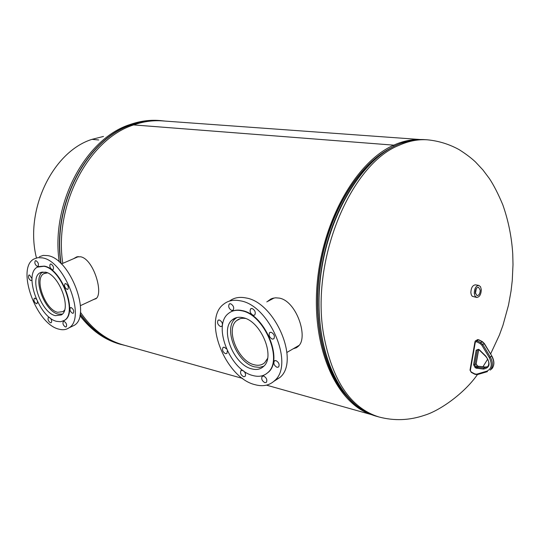 <?xml version="1.0" encoding="UTF-8"?>
<svg xmlns="http://www.w3.org/2000/svg" width="540" height="540" viewBox="0 0 540 540"><rect width="100%" height="100%" fill="white"/><g stroke="black" fill="none" stroke-linecap="round" stroke-linejoin="round"><path stroke-width="0.81" d="M266.807 301.921L270.904 298.985L272.585 298.343L275.549 297.817L279.275 298.1C295.961 300.875 307.827 335.246 299.329 345.215L296.642 347.632L293.139 348.82M298.235 346.444L294.624 347.956M73.481 258.741L76.653 256.918L80.588 256.777C93.278 258.91 103.464 292.309 96.329 298.424L92.624 299.977M96.046 298.688L94.048 299.315M371.466 414.565C337 403.562 312.019 349.765 316.987 285.788C321.732 221.852 356.029 161.608 393.741 145.159L133.623 124.922C88.918 138.956 53.77 204.903 62.788 263.351M80.392 312.174C91.969 329.164 106.238 340.072 123.194 344.898L242.723 378.473M390.737 148.028C359.073 164.059 330.028 210.451 320.693 263.986C311.324 317.513 322.913 371.007 347.267 396.826C322.913 371.007 311.324 317.513 320.693 263.986C330.028 210.451 359.073 164.059 390.737 148.028M74.912 258.127L77.814 256.669M268.232 301.165L273.341 298.141M420.235 139.523L162.338 120.892C152.847 120.211 143.282 121.554 133.637 124.916L393.755 145.152L393.903 146.36L393.741 145.159M419.519 139.543C411.089 139.367 402.496 141.237 393.755 145.152M346.397 395.678L345.546 394.781M388.267 149.452L389.529 148.817M344.061 392.742L342.86 391.298M380.012 154.791L386.343 150.781M480.242 290.135L478.481 287.213C476.503 287.516 475.45 289.359 475.322 292.741L477.009 295.643C479.027 295.414 480.101 293.578 480.242 290.135M475.43 293.551L476.287 288.644M475.362 293.125L476.077 289.022M475.349 293.018L476.03 289.116M478.818 285.404L475.43 284.83C472.574 285.208 471.049 287.834 470.867 292.7L471.319 294.853L472.284 296.325L476.719 297.452C479.574 297.081 481.1 294.455 481.295 289.582L480.512 286.72L478.818 285.404C475.97 285.788 474.451 288.421 474.262 293.301L475.045 296.15L476.719 297.452M47.446 272.862L43.814 273.679C33.872 278.681 45.131 309.805 57.679 312.289L63.011 311.614L64.53 310.156M42.944 271.917C32.117 277.425 44.402 311.344 58.091 314.078L62.282 314.118M95.6 298.593L96.485 298.262M78.422 256.608L61.391 263.959M67.095 289.393L67.865 289.291C68.843 287.159 68.148 285.255 65.785 283.588L65.023 283.696C64.037 285.815 64.726 287.719 67.095 289.393M72.495 313.295L73.298 313.193C74.23 311.101 73.535 309.231 71.199 307.577L70.409 307.679C69.471 309.764 70.166 311.634 72.495 313.295M65.421 326.963L66.218 326.869C67.102 324.83 66.407 322.994 64.132 321.354L63.349 321.455C62.458 323.48 63.146 325.323 65.421 326.963M49.383 317.331L48.418 317.338C47.547 319.336 48.229 321.151 50.456 322.785L51.212 322.697C52.042 321.584 51.752 320.045 50.342 318.074M36.329 299.201L35.012 298.202L34.317 298.289C33.433 300.287 34.094 302.103 36.322 303.743L37.024 303.656L37.449 301.597M32.015 278.62L29.531 274.995L28.87 275.076C27.938 277.115 28.607 278.957 30.861 280.611L31.975 279.889M37.307 266.409L37.982 266.321C38.954 264.222 38.286 262.346 35.971 260.685L35.309 260.773C34.331 262.859 34.999 264.742 37.307 266.409M52.333 269.811L53.048 269.716C54.041 267.584 53.359 265.68 51.003 264.006L50.294 264.101C49.295 266.227 49.97 268.13 52.333 269.811M71.165 326.815L74.108 325.411C91.753 315.981 70.322 258.606 47.756 255.623L43.261 255.4L39.352 256.729M42.404 257.877L37.915 257.648L34.02 258.971C15.876 267.955 36.079 324.203 58.873 329.144C62.735 330.217 66.076 329.798 68.897 327.895C86.474 318.499 64.922 260.928 42.404 257.877M63.389 320.942L64.638 320.247C78.26 313.031 61.736 268.657 44.307 266.132L38.468 266.578M43.949 266.281L37.334 267.138C23.375 274.111 39.096 317.696 56.687 321.361L60.784 321.719L64.287 320.409C77.909 313.193 61.378 268.819 43.949 266.281M55.37 315.677L61.303 314.935C72.097 309.251 59.096 274.232 45.306 272.133L39.994 272.822C28.985 278.35 41.479 312.869 55.37 315.677M245.417 318.458C241.96 317.905 239.051 318.607 236.696 320.564C225.099 329.117 237.985 361.327 254.293 364.784C258.498 365.857 261.995 365.135 264.769 362.61L267.529 358.465M236.945 317.54L235.487 318.573C222.797 327.901 236.837 363.069 254.657 366.883L259.524 367.389L263.817 366.181M296.231 347.024L298.822 345.836M274.118 297.986L270.418 299.997M272.329 339.134L273.881 338.789C275.042 336.163 274.138 333.99 271.181 332.276L269.642 332.606C268.475 335.225 269.365 337.399 272.329 339.134M277.047 367.328L278.647 366.984C279.727 364.419 278.816 362.286 275.92 360.585L274.334 360.923C273.24 363.481 274.144 365.614 277.047 367.328M264.843 382.651L266.402 382.34C267.422 379.85 266.524 377.764 263.709 376.07L262.17 376.38C261.131 378.857 262.022 380.95 264.843 382.651M243.041 370.487L240.982 370.507C239.949 372.938 240.813 375.01 243.581 376.718L245.038 376.434C246.017 374.882 245.592 373.073 243.763 371.014M226.463 348.901L224.35 347.233L223.007 347.49C221.927 349.927 222.77 352.006 225.531 353.72L226.894 353.464L227.347 350.838M220.59 326.592L221.906 326.336C223.047 323.831 222.203 321.719 219.388 319.997L218.086 320.247C216.938 322.745 217.769 324.857 220.59 326.592M231.788 310.48L233.132 310.203C234.333 307.618 233.482 305.465 230.587 303.73L229.257 304C228.042 306.572 228.886 308.732 231.788 310.48M253.274 315.347L254.718 315.043C255.933 312.404 255.056 310.216 252.092 308.488L250.675 308.786C249.446 311.418 250.31 313.605 253.274 315.347M273.881 381.328L280.058 377.365C300.051 360.916 274.901 302.13 245.876 297.938C239.436 296.642 233.989 297.682 229.534 301.064M240.32 300.821C233.719 299.477 228.17 300.591 223.681 304.169C202.345 319.444 225.295 377.798 254.995 384.676C262.933 386.836 269.494 385.472 274.685 380.579C294.617 364.142 269.339 305.107 240.32 300.821M265.586 374.315L268.306 372.269C283.831 359.681 264.519 314.111 242.028 310.568C237.87 309.663 234.205 310.061 231.039 311.762M241.657 310.763C236.439 309.656 232.065 310.541 228.535 313.409C212.179 325.303 230.107 370.467 253.004 375.57C259.018 377.163 263.999 376.13 267.948 372.479C283.466 359.897 264.148 314.314 241.657 310.763M251.836 368.901C256.527 370.116 260.415 369.32 263.5 366.498C275.832 356.616 260.685 320.605 242.865 317.669C238.673 316.757 235.17 317.466 232.342 319.795C219.483 329.252 233.766 364.993 251.836 368.901M103.471 136.451L92.009 139.34L98.685 139.975L91.996 139.347C52.704 151.612 24.341 210.215 36.457 257.938M477.414 374.605C464.252 393.498 439.756 410.697 424.649 415.233C409.462 420.437 394.247 421.018 378.999 416.988C350.608 408.152 332.127 380.538 323.555 334.145C310.635 259.841 350.548 164.329 398.952 145.348C408.659 140.987 418.149 139.151 427.43 139.82L425.054 139.651C416.887 139.064 408.557 140.393 400.059 143.64L409.131 140.9M345.708 394.976C322.508 368.53 311.796 316.211 320.915 264.026C330.028 211.835 357.851 166.246 388.645 149.236M396.367 145.186L400.059 143.64M378.999 416.988L376.711 416.347C341.462 407.113 315.103 353.693 319.478 288.704C323.622 223.749 358.31 161.852 396.562 145.159C406.276 140.812 415.773 138.976 425.054 139.651M362.151 409.772L354.55 404.116C327.038 380.72 312.417 324.824 321.665 267.428C330.831 210.026 362.468 160.238 396.286 145.22M165.335 121.109L158.909 120.467C149.411 119.786 139.84 121.122 130.187 124.484C85.651 138.429 50.551 203.735 59.245 261.961M164.504 121.055C153.792 119.651 142.938 120.859 131.929 124.679C86.994 138.739 51.779 205.18 61.169 263.736M165.348 121.115L160.461 120.582C150.964 119.894 141.386 121.237 131.733 124.598C86.839 138.652 51.624 204.937 60.899 263.473M79.873 315.556C91.037 330.224 104.362 339.755 119.826 344.142L121.325 344.56C105.226 339.984 91.49 329.879 80.123 314.233M80.163 313.976C92.529 331.027 107.575 341.53 125.287 345.485M491.798 355.941L484.198 343.676L482.132 341.692L478.427 339.788L477.056 340.713L480.762 342.617L482.834 344.608L490.286 357.041C492.973 361.982 493.115 366.147 490.712 369.529L492.062 368.564C494.464 365.182 494.33 361.031 491.643 356.096L489.294 357.615L481.842 345.182L480.188 343.589L476.483 341.678L475.315 342.158L470.347 370.487L471.157 371.965L474.788 373.903L476.651 374.186L486.796 371.169C491.711 368.827 492.541 364.311 489.294 357.615M477.151 339.68L478.663 339.728L475.848 340.578M475.315 342.158L475.004 341.624L475.409 340.868L477.056 340.713L476.483 341.678M482.396 341.644L480.762 342.617L480.188 343.589M484.36 343.528L481.842 345.182M490.131 370.13L492.062 368.564C494.579 365.074 494.492 360.869 491.805 355.955L484.367 343.541L482.369 341.631L478.663 339.728M487.377 371.635L477.293 374.639L487.445 371.628L486.796 371.169M473.6 364.77L476.172 350.19L478.406 349.299L479.392 349.812L485.811 356.103C490.779 363.488 489.989 367.821 483.442 369.097L476.132 368.132L475.153 367.619L473.6 364.77L474.707 364.804L475.72 366.653L477.191 367.335L483.745 368.05L487.789 366.565C489.611 363.602 488.909 360.194 485.696 356.346L485.811 356.103M487.634 366.741L485.096 367.092L483.745 368.05L483.442 369.097M485.507 367.126L478.548 366.383L477.191 367.335L476.888 368.375M478.973 366.431L478.055 366.228L476.132 368.132M487.64 366.734L485.332 367.031L478.055 366.228L477.077 365.708L475.153 367.619M478.4 366.356L477.077 365.708L476.064 363.859L474.707 364.804L477.286 350.224L478.217 349.589M477.32 365.648L476.064 363.859L478.575 349.738M477.731 349.576L477.286 350.224L476.172 350.19M478.656 349.778L476.199 363.575M479.736 350.156L479.392 349.812M478.744 349.643L478.406 349.299M471.494 372.283L471.157 371.965M474.788 373.903L474.883 374.288L477.293 374.639L476.651 374.186M474.977 341.779L470.043 369.947L470.347 370.487M266.49 385.148L372.134 414.828M76.653 256.918L77.578 256.729M270.904 298.985L271.809 298.735M427.43 139.82C438.608 140.906 449.145 144.16 459.054 149.594C465.696 153.792 471.163 157.91 475.457 161.946L482.855 169.864L489.416 178.605C493.749 185.153 498.204 193.853 502.774 204.721C508.363 220.563 511.69 236.999 512.75 254.023L513 264.6L512.264 280.469L511.049 291.006L508.518 305.093L502.97 325.256L499.392 335.07L490.604 353.957M487.708 359.113L482.942 366.775M376.711 416.347C368.827 414.126 361.442 410.049 354.55 404.116M43.814 273.679L45.245 273.058M80.467 305.64L96.606 298.121M41.573 272.14L39.994 272.822M64.638 320.247L64.287 320.409M74.108 325.411L68.897 327.895M236.696 320.564L240.26 318.668M286.949 352.418L299.322 345.229M236.27 317.709L232.342 319.795M268.306 372.269L267.948 372.479M280.058 377.365L274.685 380.579M250.675 308.786L251.228 308.495M229.257 304L229.763 303.737M218.086 320.247L218.565 319.997M223.007 347.49L223.486 347.227M240.982 370.507L241.488 370.217M262.17 376.38L262.717 376.056M274.334 360.923L274.921 360.578M269.642 332.606L270.236 332.276M477.792 349.562L478.481 349.69M479.493 350.217L485.676 356.332M478.501 349.704L479.466 350.204M471.245 372.35L474.856 374.274M471.224 372.337L470.009 370.103M475.004 341.624L475.409 340.868"/></g></svg>
